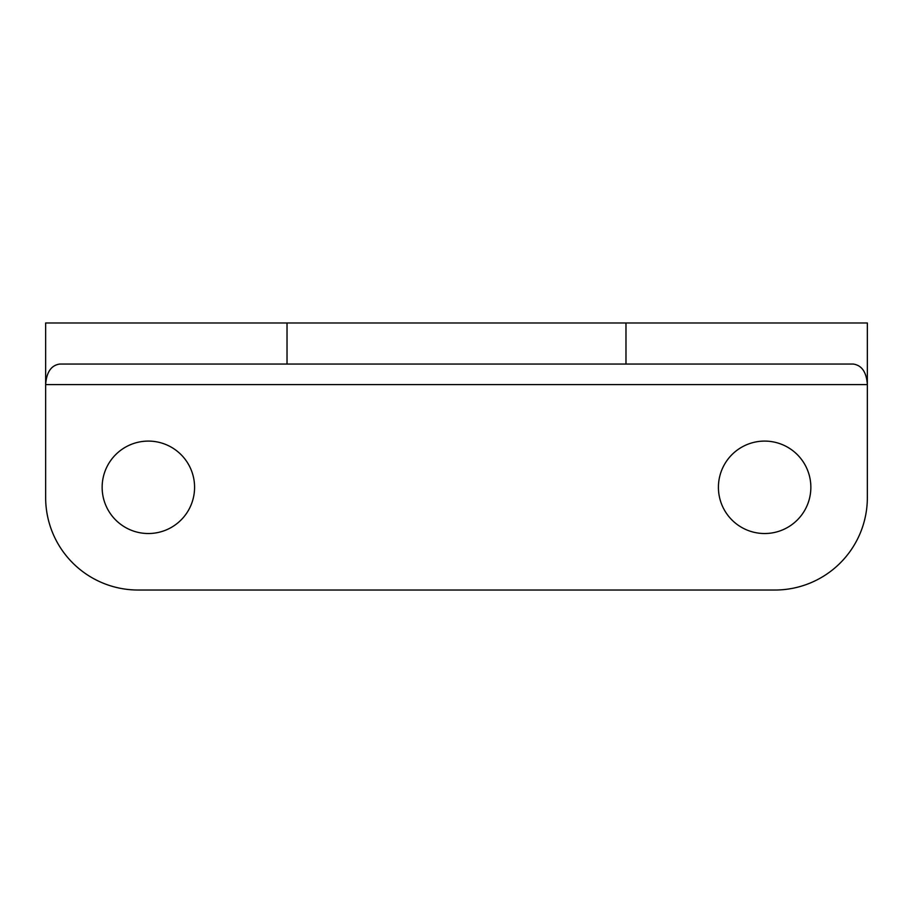 <?xml version="1.0" encoding="UTF-8"?>
<svg xmlns="http://www.w3.org/2000/svg" width="913" height="913" viewBox="0 0 913 913"><rect width="100%" height="100%" fill="white"/><g stroke="black" fill="none" stroke-linecap="round" stroke-linejoin="round"><path stroke-width="1.37" d="M774.909 590.026L138.091 590.026A92.441 92.441 0 0 1 45.65 497.585L45.65 384.601C46.506 372.15 51.196 365.303 59.722 364.059L853.278 364.059C861.804 365.303 866.494 372.15 867.35 384.601L867.35 497.585A92.441 92.441 0 0 1 774.909 590.026M287.024 322.974L45.65 322.974L45.65 384.601L867.35 384.601L867.35 322.974L287.024 322.974L287.024 364.059M148.363 441.093A46.221 46.221 0 0 1 188.386 510.424A46.221 46.221 0 0 1 108.339 510.424A46.221 46.221 0 0 1 148.363 441.093M764.638 441.093A46.221 46.221 0 0 1 804.661 510.424A46.221 46.221 0 0 1 724.614 510.424A46.221 46.221 0 0 1 764.638 441.093M625.976 364.059L625.976 322.974"/></g></svg>

